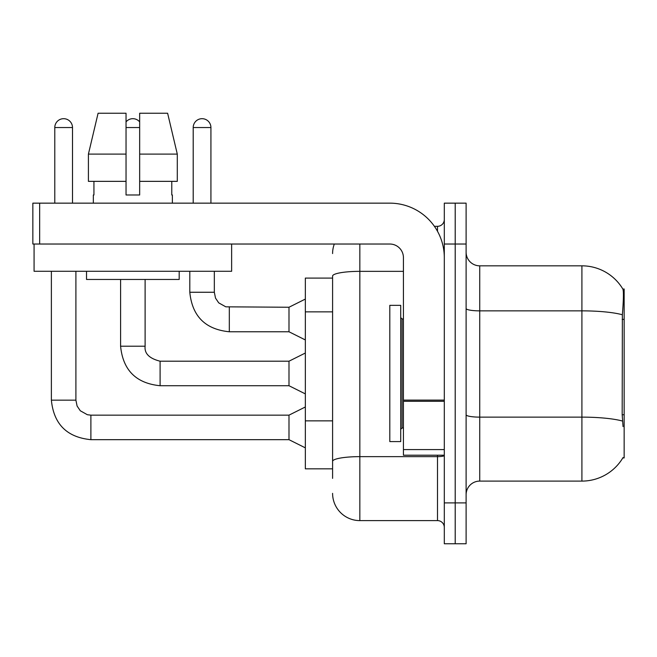 <?xml version="1.0" encoding="UTF-8"?>
<svg xmlns="http://www.w3.org/2000/svg" width="657" height="657" viewBox="0 0 657 657"><rect width="100%" height="100%" fill="white"/><g stroke="black" fill="none" stroke-linecap="round" stroke-linejoin="round"><path stroke-width="0.99" d="M623.05 426.598L622.179 414.756L622.368 314.76C623.55 299.937 623.731 291.404 622.91 289.162L624.15 288.99L624.15 457.929L622.811 457.929L623.05 457.527A47.682 47.682 0 0 1 581.913 481.096L479.733 481.096A13.625 13.625 0 0 0 466.109 494.721M332.59 278.092L305.341 278.092L305.341 468.835L332.59 468.835M455.211 502.892L455.211 543.766L466.109 543.766L466.109 502.892L455.211 502.892L455.211 543.766L444.304 543.766L444.304 502.892L455.211 502.892L455.211 244.026L455.211 502.892M444.304 502.892L444.304 203.153L455.211 203.153L455.211 244.026L455.211 203.153L466.109 203.153L466.109 502.892M622.368 314.76A47.682 8.278 180 0 0 581.913 310.86L581.913 265.83A47.682 47.682 0 0 1 622.91 289.162A47.682 47.682 0 0 0 581.913 265.83A47.682 47.682 0 0 1 622.811 288.99A47.682 47.682 0 0 0 581.913 265.83L479.733 265.83A13.625 13.625 0 0 1 466.109 252.206A13.625 13.625 0 0 0 479.733 265.83L479.733 481.096M332.59 478.37L332.59 276.08A27.249 4.73 180 0 1 359.839 271.349L403.431 271.349M359.839 244.026L359.839 520.607L437.496 520.607L437.496 455.211M434.4 226.32L437.496 226.32A6.808 6.808 0 0 0 444.304 219.504M444.304 527.415A6.808 6.808 0 0 0 437.496 520.607M332.59 253.569A27.249 27.249 0 0 1 334.314 244.026M359.839 520.607A27.249 27.249 0 0 1 332.59 493.358M54.786 203.153L54.786 127.54A8.853 8.853 0 0 1 63.639 118.687A8.853 8.853 0 0 1 72.5 127.54L72.5 203.153M305.341 447.852L288.99 439.673L288.99 415.15L305.341 406.979M51.377 271.275L51.377 400.162L75.9 400.162L75.9 271.275M126.037 121.882A8.853 8.853 0 0 1 139.662 121.882M305.341 393.896L288.99 385.725L288.99 361.202L305.341 353.023M120.592 279.455L120.592 346.214L145.115 346.214L145.115 279.455M193.207 203.153L193.207 127.54A8.853 8.853 0 0 1 202.069 118.687A8.853 8.853 0 0 1 210.922 127.54L210.922 203.153M305.341 339.948L288.99 331.769L288.99 307.246L305.341 299.075M189.807 271.275L189.807 292.258L214.33 292.258L214.33 271.275M389.806 373.463L389.806 441.586L400.713 441.586L400.713 305.341L389.806 305.341L389.806 373.463M444.304 455.211L403.431 455.211L403.431 400.113L444.304 400.113M444.304 257.651A54.498 54.498 0 0 0 389.806 203.153L39.658 203.153L39.658 244.026L389.806 244.026A13.625 13.625 0 0 1 403.431 257.651L403.431 400.113M39.658 244.026L32.85 244.026L32.85 203.153L39.658 203.153M231.634 244.026L231.634 271.275L34.074 271.275L34.074 244.026M177.291 181.357L177.291 154.108L167.617 113.234L177.291 154.108L177.291 181.357L139.662 181.357L139.662 113.234L167.617 113.234L177.291 154.108L139.662 154.108M126.037 154.108L88.416 154.108L98.09 113.234L88.416 154.108L98.09 113.234L126.037 113.234L126.037 194.981L139.662 194.981L139.662 181.357M93.343 194.981L93.935 194.981L93.343 194.981L93.343 203.153M172.364 194.981L171.773 194.981L172.364 194.981L172.364 203.153M171.773 181.357L171.773 194.981M139.662 194.981L126.037 194.981M93.935 194.981L93.935 181.357M86.527 271.275L86.527 279.455L179.18 279.455L179.18 271.275M126.037 181.357L88.416 181.357L88.416 154.108M624.15 414.756L622.179 414.756M624.15 319.384L622.179 319.384M332.59 311.861L305.341 311.861M332.59 420.858L305.341 420.858M581.913 481.096L581.913 310.86L479.733 310.86A13.625 2.365 0 0 1 466.109 308.494M622.516 421.071A47.682 8.278 180 0 0 581.913 417.129L479.733 417.129A13.625 2.365 -0 0 1 466.109 414.764M466.109 244.026L444.304 244.026M444.304 455.457A6.808 1.183 0 0 1 437.496 456.64L359.839 456.64A27.249 4.73 180 0 0 332.59 461.378M437.496 231.272L437.496 226.32M288.99 439.673L90.888 439.673L90.888 415.175M54.786 127.54L72.5 127.54M288.99 385.725L160.103 385.725L160.103 361.227M126.037 127.54L139.662 127.54M288.99 331.769L229.318 331.769L229.318 307.271M193.207 127.54L210.922 127.54M400.713 317.602L402.076 318.965L402.076 427.962L403.431 427.962M444.304 401.296L403.431 401.296M403.431 449.577L444.304 449.577M75.9 400.162L77.091 406.01L80.294 410.765L87.381 414.731L90.888 415.15L288.99 415.15M51.377 400.162C53.751 424.135 66.915 437.307 90.888 439.673C66.915 437.307 53.751 424.135 51.377 400.162C53.751 424.135 66.915 437.307 90.888 439.673C66.915 437.307 53.751 424.135 51.377 400.162C53.751 424.135 66.915 437.307 90.888 439.673C66.915 437.307 53.751 424.135 51.377 400.162C53.751 424.135 66.915 437.307 90.888 439.673C66.915 437.307 53.751 424.135 51.377 400.162C53.751 424.135 66.915 437.307 90.888 439.673C66.915 437.307 53.751 424.135 51.377 400.162C53.751 424.135 66.915 437.307 90.888 439.673C66.915 437.307 53.751 424.135 51.377 400.162C53.751 424.135 66.915 437.307 90.888 439.673C66.915 437.307 53.751 424.135 51.377 400.162C53.751 424.135 66.915 437.307 90.888 439.673C66.915 437.307 53.751 424.135 51.377 400.162C53.751 424.135 66.915 437.307 90.888 439.673C66.915 437.307 53.751 424.135 51.377 400.162C53.751 424.135 66.915 437.307 90.888 439.673C66.915 437.307 53.751 424.135 51.377 400.162C53.751 424.135 66.915 437.307 90.888 439.673M120.592 346.214C122.958 370.187 136.13 383.351 160.103 385.725C136.13 383.351 122.958 370.187 120.592 346.214C122.958 370.187 136.13 383.351 160.103 385.725C136.13 383.351 122.958 370.187 120.592 346.214C122.958 370.187 136.13 383.351 160.103 385.725C136.13 383.351 122.958 370.187 120.592 346.214C122.958 370.187 136.13 383.351 160.103 385.725C136.13 383.351 122.958 370.187 120.592 346.214C122.958 370.187 136.13 383.351 160.103 385.725C136.13 383.351 122.958 370.187 120.592 346.214C122.958 370.187 136.13 383.351 160.103 385.725C136.13 383.351 122.958 370.187 120.592 346.214C122.958 370.187 136.13 383.351 160.103 385.725C136.13 383.351 122.958 370.187 120.592 346.214C122.958 370.187 136.13 383.351 160.103 385.725C136.13 383.351 122.958 370.187 120.592 346.214C122.958 370.187 136.13 383.351 160.103 385.725C136.13 383.351 122.958 370.187 120.592 346.214C122.958 370.187 136.13 383.351 160.103 385.725C136.13 383.351 122.958 370.187 120.592 346.214C122.958 370.187 136.13 383.351 160.103 385.725M288.99 361.202L160.103 361.202C149.287 358.476 144.294 353.482 145.115 346.214C144.294 353.482 149.287 358.476 160.103 361.202C149.287 358.476 144.294 353.482 145.115 346.214C144.294 353.482 149.287 358.476 160.103 361.202C149.287 358.476 144.294 353.482 145.115 346.214C144.294 353.482 149.287 358.476 160.103 361.202C149.287 358.476 144.294 353.482 145.115 346.214C144.294 353.482 149.287 358.476 160.103 361.202C149.287 358.476 144.294 353.482 145.115 346.214C144.294 353.482 149.287 358.476 160.103 361.202C149.287 358.476 144.294 353.482 145.115 346.214C144.294 353.482 149.287 358.476 160.103 361.202C149.287 358.476 144.294 353.482 145.115 346.214C144.294 353.482 149.287 358.476 160.103 361.202C149.287 358.476 144.294 353.482 145.115 346.214C144.294 353.482 149.287 358.476 160.103 361.202C149.287 358.476 144.294 353.482 145.115 346.214C144.294 353.482 149.287 358.476 160.103 361.202C149.287 358.476 144.294 353.482 145.115 346.214C144.294 353.482 149.287 358.476 160.103 361.202C149.287 358.476 144.294 353.482 145.115 346.214M189.807 292.258C192.173 316.231 205.345 329.403 229.318 331.769C205.345 329.403 192.173 316.231 189.807 292.258C192.173 316.231 205.345 329.403 229.318 331.769C205.345 329.403 192.173 316.231 189.807 292.258C192.173 316.231 205.345 329.403 229.318 331.769C205.345 329.403 192.173 316.231 189.807 292.258C192.173 316.231 205.345 329.403 229.318 331.769C205.345 329.403 192.173 316.231 189.807 292.258C192.173 316.231 205.345 329.403 229.318 331.769C205.345 329.403 192.173 316.231 189.807 292.258C192.173 316.231 205.345 329.403 229.318 331.769C205.345 329.403 192.173 316.231 189.807 292.258C192.173 316.231 205.345 329.403 229.318 331.769C205.345 329.403 192.173 316.231 189.807 292.258C192.173 316.231 205.345 329.403 229.318 331.769C205.345 329.403 192.173 316.231 189.807 292.258C192.173 316.231 205.345 329.403 229.318 331.769C205.345 329.403 192.173 316.231 189.807 292.258C192.173 316.231 205.345 329.403 229.318 331.769C205.345 329.403 192.173 316.231 189.807 292.258M288.99 307.246L225.803 306.827L218.715 302.852L215.512 298.106L214.33 292.258M402.076 318.965L403.431 318.965M402.076 427.962L400.713 429.317"/></g></svg>
